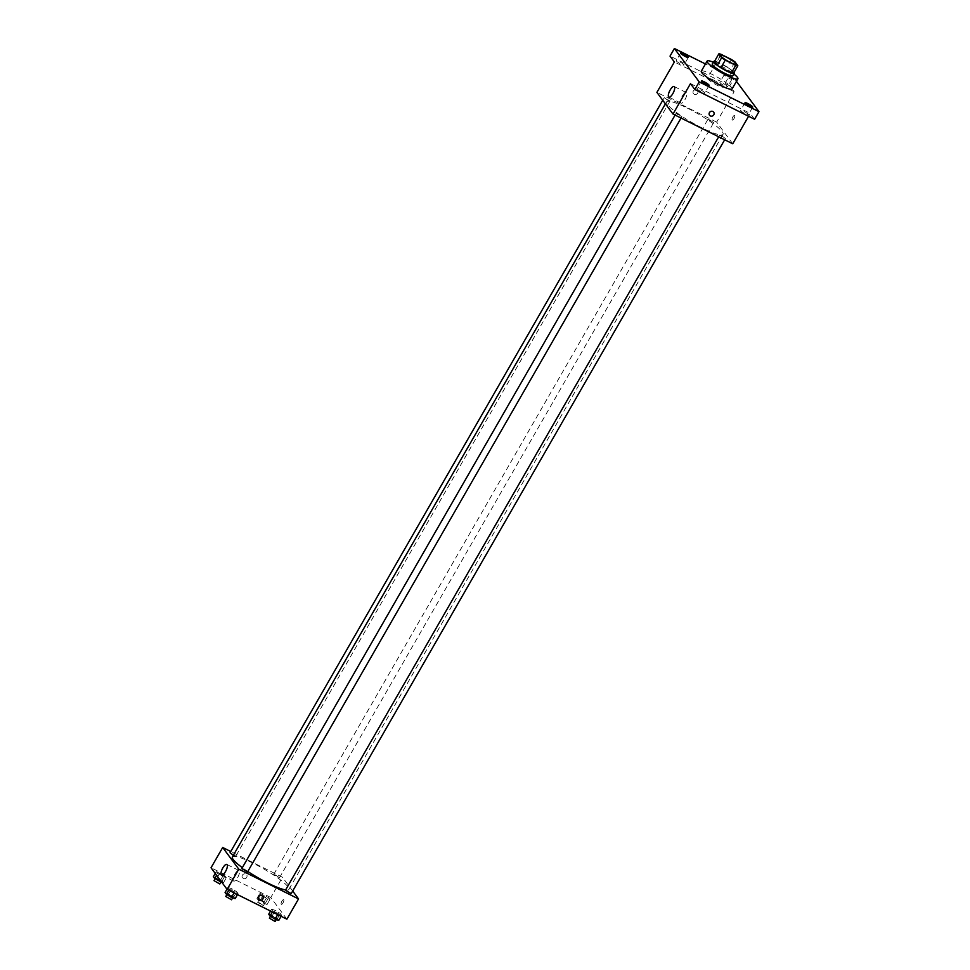 <?xml version="1.0" encoding="UTF-8"?>
<svg xmlns="http://www.w3.org/2000/svg" width="970" height="970" viewBox="0 0 970 970"><rect width="100%" height="100%" fill="white"/><g stroke="black" fill="none" stroke-linecap="round" stroke-linejoin="round"><path stroke-width="0.73" stroke-dasharray="4.85 3.64" d="M713.217 79.904A8.888 1.431 -150.1 0 1 722.929 87.045A8.888 1.431 -150.1 0 1 714.514 83.856A8.888 1.431 -150.1 0 1 707.518 78.182A8.888 1.431 -150.1 0 1 713.217 79.904M733.465 73.332L730.652 69.537L735.018 61.934M731.404 59.485L727.027 67.088L716.551 61.862L720.916 54.259M727.027 67.088A11.47 1.855 -150.1 0 1 730.652 69.537M714.466 61.474A11.47 1.855 -150.1 0 1 716.551 61.862M733.987 72.447A11.846 1.916 29.9 0 0 733.926 72.362A11.846 1.916 29.9 0 0 724.808 65.681A11.846 1.916 29.9 0 0 714.575 61.28M712.235 64.032A11.846 1.916 -150.1 0 1 719.825 66.336A11.846 1.916 -150.1 0 1 732.471 74.896A11.846 1.916 -150.1 0 1 732.774 75.842M713.302 62.177A17.775 2.874 -150.1 0 1 718.491 64.529A17.775 2.874 -150.1 0 1 733.841 73.999M701.274 71.222A17.775 2.874 -150.1 0 1 712.659 74.666A17.775 2.874 -150.1 0 1 732.083 88.937M724.36 75.09A4.438 0.715 -150.1 0 1 724.25 74.726A4.438 0.715 -150.1 0 1 728.458 76.327A4.438 0.715 -150.1 0 1 731.95 79.164A4.438 0.715 -150.1 0 1 728.421 77.952A4.438 0.715 -150.1 0 1 724.36 75.09M736.448 81.347L734.157 78.255L705.445 63.959M732.75 143.79L716.66 122.135L734.144 91.726L729.779 85.857L734.157 78.255M754.599 119.261L750.234 113.393L748.585 116.267M732.859 116.97A2.595 0.885 -63.5 0 0 732.289 120.074A2.595 0.885 -63.5 0 0 734.241 118.158A2.595 0.885 -63.5 0 0 734.605 115.442A2.595 0.885 -63.5 0 0 732.859 116.97A2.595 0.885 -63.5 0 0 732.289 120.074A2.595 0.885 -63.5 0 0 734.241 118.158A2.595 0.885 -63.5 0 0 734.605 115.442A2.595 0.885 -63.5 0 0 732.859 116.97M727.464 86.403A4.438 0.715 29.9 0 0 723.402 83.541A4.438 0.715 29.9 0 0 719.873 82.329A4.438 0.715 29.9 0 0 719.995 82.68A4.438 0.715 29.9 0 0 724.056 85.554A4.438 0.715 29.9 0 0 727.573 86.754A4.438 0.715 29.9 0 0 727.464 86.403M683.838 64.687A4.438 0.715 29.9 0 0 679.776 61.825A4.438 0.715 29.9 0 0 676.248 60.613A4.438 0.715 29.9 0 0 676.369 60.964A4.438 0.715 29.9 0 0 680.431 63.826A4.438 0.715 29.9 0 0 683.959 65.038A4.438 0.715 29.9 0 0 683.838 64.687M734.144 91.726L674.38 61.971M729.779 85.857L670.028 56.102M704.632 92.671A4.438 0.715 29.9 0 0 700.558 89.81A4.438 0.715 29.9 0 0 697.042 88.597A4.438 0.715 29.9 0 0 697.163 88.949A4.438 0.715 29.9 0 0 701.225 91.81A4.438 0.715 29.9 0 0 704.741 93.023A4.438 0.715 29.9 0 0 704.632 92.671M748.258 114.387A4.438 0.715 29.9 0 0 744.184 111.526A4.438 0.715 29.9 0 0 740.668 110.313A4.438 0.715 29.9 0 0 740.777 110.677A4.438 0.715 29.9 0 0 744.851 113.538A4.438 0.715 29.9 0 0 748.367 114.751A4.438 0.715 29.9 0 0 748.258 114.387M690.482 83.638L750.234 113.393M687.451 108.155A32.58 5.262 -150.1 0 1 723.074 134.333A32.58 5.262 -150.1 0 1 692.204 122.644A32.58 5.262 -150.1 0 1 666.584 101.85A32.58 5.262 -150.1 0 1 687.451 108.155M716.66 122.135L656.896 92.38M678.139 114.12L681.777 116.8L676.005 113.478L678.139 114.12M710.004 120.025L713.653 122.693L707.882 119.383L710.004 120.025M721.753 135.836L725.402 138.516L719.631 135.194L721.753 135.836M667.894 100.334L670.028 100.977L664.256 97.655L667.894 100.334M694.241 94.272A2.595 2.401 143.4 0 0 697.6 90.501A2.595 2.401 143.4 0 0 694.096 90.125A2.595 2.401 143.4 0 0 694.241 94.272A2.595 2.401 143.4 0 0 697.6 90.501A2.595 2.401 143.4 0 0 694.096 90.125A2.595 2.401 143.4 0 0 694.241 94.272M709.531 115.26A2.595 2.401 -36.6 0 1 712.889 111.501A2.595 2.401 -36.6 0 1 713.69 112.168M682.298 96.042A5.929 2.037 116.5 0 1 686.275 92.55A5.929 2.037 116.5 0 1 685.451 98.758A5.929 2.037 116.5 0 1 680.988 103.147A5.929 2.037 116.5 0 1 682.298 96.042M232.376 856.959A32.58 5.262 -150.1 0 1 253.243 863.264A32.58 5.262 -150.1 0 1 288.854 889.441A32.58 5.262 -150.1 0 1 285.629 889.939M247.811 871.484A32.58 5.262 -150.1 0 1 242.33 867.665M233.346 855.273L235.819 856.086L230.048 852.775M285.423 890.302L291.194 893.625M275.795 875.134L279.433 877.814L273.661 874.491L275.795 875.134M241.797 868.587L247.568 871.909M292.685 891.03L282.452 877.244L230.763 851.514M286.89 919.184L270.788 897.517L282.452 877.244M281.894 901.227A2.595 0.885 -63.5 0 0 281.324 904.331A2.595 0.885 -63.5 0 0 283.276 902.403A2.595 0.885 -63.5 0 0 283.64 899.687A2.595 0.885 -63.5 0 0 281.894 901.227A2.595 0.885 -63.5 0 0 281.324 904.331A2.595 0.885 -63.5 0 0 283.276 902.403A2.595 0.885 -63.5 0 0 283.64 899.687A2.595 0.885 -63.5 0 0 281.894 901.227M229.344 889.26L238.062 893.6L236.704 891.782L231.672 888.69L227.986 887.441L229.344 889.26L238.062 893.6L236.704 891.782L231.672 888.69L227.986 887.441L229.344 889.26L228.774 890.254M261.221 895.164L269.927 899.505L268.581 897.674L259.863 893.346L261.221 895.164L266.253 898.244L269.927 899.505L268.581 897.674L259.863 893.346L261.221 895.164L258.299 900.233L267.017 904.573L265.659 902.743L260.627 899.663L256.953 898.414L258.299 900.233M270.788 897.517L211.036 867.762M272.97 910.976L281.676 915.316L280.33 913.497L275.286 910.418L271.612 909.157L272.97 910.976L281.676 915.316L280.33 913.497L275.286 910.418L271.612 909.157L272.97 910.976L272.4 911.97M217.595 873.449L226.313 877.789L224.955 875.958L216.237 871.618L217.595 873.449L226.313 877.789L224.955 875.958L216.237 871.618L217.595 873.449L216.577 875.219M243.276 878.517A2.595 2.401 143.4 0 0 246.635 874.758A2.595 2.401 143.4 0 0 243.118 874.382A2.595 2.401 143.4 0 0 243.276 878.517A2.595 2.401 143.4 0 0 246.635 874.758A2.595 2.401 143.4 0 0 243.13 874.382A2.595 2.401 143.4 0 0 243.276 878.517M258.566 899.517A2.595 2.401 -36.6 0 1 261.924 895.746A2.595 2.401 -36.6 0 1 262.724 896.425M234.97 873.958A5.929 2.037 116.5 0 1 238.947 870.466A5.929 2.037 116.5 0 1 238.135 876.674A5.929 2.037 116.5 0 1 233.673 881.063A5.929 2.037 116.5 0 1 234.97 873.958M221.851 882.324L223.391 882.858L222.033 881.027L213.327 876.686M217.607 878.759L221.245 881.427L215.473 878.117L217.607 878.759M220.408 880.384L222.627 876.528M223.391 882.858L226.313 877.789M222.033 881.027L224.955 875.958M217.001 877.947L219.923 872.879M215.219 873.4L216.237 871.618M214.018 880.651L219.79 883.961M235.14 898.669L233.782 896.85L228.75 893.758L225.076 892.509M229.356 894.57L232.994 897.25L227.222 893.928L229.356 894.57M237.492 894.582L238.062 893.6M233.782 896.85L236.704 891.782M228.75 893.758L231.672 888.69M226.968 889.211L227.986 887.441M225.767 896.462L231.539 899.784M261.233 900.475L264.871 903.155L259.099 899.833L261.233 900.475M263.343 903.312L266.253 898.244M267.017 904.573L269.927 899.505M265.659 902.743L268.581 897.674M260.627 899.663L263.537 894.595M256.953 898.414L259.863 893.346M259.766 903.009L263.416 905.689L257.644 902.367L259.766 903.009M278.766 920.385L277.408 918.566L272.376 915.486L268.702 914.225M272.982 916.286L276.62 918.966L270.848 915.644L272.982 916.286M281.118 916.31L281.676 915.316M277.408 918.566L280.33 913.497M272.376 915.486L275.286 910.418M270.533 911.036L271.612 909.157M269.393 918.178L275.165 921.5M720.637 55.375L707.518 78.182M736.036 64.238L722.929 87.045M745.033 102.711L740.668 110.313M752.744 107.149L748.367 114.751M724.25 74.726L719.873 82.329M731.95 79.164L727.573 86.754M680.625 53.01L676.248 60.613M688.324 57.436L683.959 65.038M701.419 80.995L697.042 88.597M709.119 85.421L704.741 93.023M686.275 92.55L674.138 86.5M680.988 103.147L668.863 97.109M288.854 889.441L723.074 134.333M665.42 103.851L666.584 101.85M664.256 97.655L662.752 100.262M670.028 100.977L235.819 856.086M724.675 139.777L725.402 138.516M718.697 136.806L719.631 135.194M279.433 877.814L713.653 122.693M273.661 874.491L707.882 119.383M681.049 118.049L681.777 116.8M675.084 115.078L676.005 113.478M238.947 870.466L226.822 864.428M233.673 881.063L221.536 875.025M215.097 878.771L215.473 878.117M226.847 894.582L227.222 893.928M263.416 905.689L264.871 903.155M257.644 902.367L259.099 899.833M270.472 916.298L270.848 915.644"/><path stroke-width="1.45" d="M726.324 57.097A8.888 1.431 -150.1 0 1 736.036 64.238A8.888 1.431 -150.1 0 1 727.621 61.049A8.888 1.431 -150.1 0 1 720.637 55.375A8.888 1.431 -150.1 0 1 726.324 57.097M718.831 53.871L721.656 57.679A11.47 1.855 -150.1 0 0 725.281 60.128L735.757 65.354A11.47 1.855 -150.1 0 0 737.843 65.73L735.018 61.934A11.47 1.855 -150.1 0 0 731.404 59.485L720.916 54.259A11.47 1.855 -150.1 0 0 718.831 53.871L714.466 61.474L717.291 65.281L721.656 57.679M717.291 65.281A11.47 1.855 -150.1 0 0 720.904 67.73L731.392 72.956A11.47 1.855 -150.1 0 0 733.465 73.332L737.843 65.73M714.575 61.28A11.846 1.916 29.9 0 0 713.702 61.498A11.846 1.916 29.9 0 0 723.014 69.064A11.846 1.916 29.9 0 0 734.241 73.308A11.846 1.916 29.9 0 0 733.987 72.447M734.241 73.308L732.774 75.842A11.846 1.916 -150.1 0 1 721.559 71.598A11.846 1.916 -150.1 0 1 712.235 64.032L713.702 61.498M731.392 72.956L735.757 65.354M720.904 67.73L725.281 60.128M733.841 73.999A17.775 2.874 -150.1 0 1 737.915 78.8A17.775 2.874 -150.1 0 1 721.074 72.435A17.775 2.874 -150.1 0 1 707.106 61.086A17.775 2.874 -150.1 0 1 713.302 62.177M737.915 78.8L732.083 88.937A17.775 2.874 -150.1 0 1 715.254 82.559A17.775 2.874 -150.1 0 1 701.274 71.222L707.106 61.086M701.528 81.347A4.438 0.715 -150.1 0 1 701.419 80.995A4.438 0.715 -150.1 0 1 705.626 82.583A4.438 0.715 -150.1 0 1 709.119 85.421A4.438 0.715 -150.1 0 1 705.59 84.208A4.438 0.715 -150.1 0 1 701.528 81.347M680.734 53.362A4.438 0.715 -150.1 0 1 680.625 53.01A4.438 0.715 -150.1 0 1 684.832 54.599A4.438 0.715 -150.1 0 1 688.324 57.436A4.438 0.715 -150.1 0 1 684.808 56.224A4.438 0.715 -150.1 0 1 680.734 53.362M745.154 103.075A4.438 0.715 -150.1 0 1 745.033 102.711A4.438 0.715 -150.1 0 1 749.24 104.311A4.438 0.715 -150.1 0 1 752.744 107.149A4.438 0.715 -150.1 0 1 749.216 105.936A4.438 0.715 -150.1 0 1 745.154 103.075M705.445 63.959L674.393 48.5L699.212 81.904L758.964 111.659L736.448 81.347M674.393 48.5L670.028 56.102L674.38 61.971L656.896 92.38L672.998 114.048L690.482 83.638L694.835 89.507L754.599 119.261L758.964 111.659M672.998 114.048L732.75 143.79L748.585 116.267M694.835 89.507L699.212 81.904M670.161 90.004A5.929 2.037 116.5 0 1 674.138 86.5A5.929 2.037 116.5 0 1 673.326 92.72A5.929 2.037 116.5 0 1 668.863 97.109A5.929 2.037 116.5 0 1 670.161 90.004M712.889 111.501A2.595 2.401 -36.6 0 1 713.047 115.636A2.595 2.401 -36.6 0 1 709.761 112.168A2.595 2.401 -36.6 0 1 712.889 111.501M713.69 112.168L713.702 112.168A2.595 2.401 -36.6 0 1 713.047 115.636A2.595 2.401 -36.6 0 1 709.531 115.26L709.531 115.26M285.629 889.939A32.58 5.262 -150.1 0 1 247.811 871.484M242.33 867.665A32.58 5.262 -150.1 0 1 232.376 856.959L665.42 103.851M662.752 100.262L230.048 852.775L233.346 855.273M724.675 139.777L291.194 893.625L285.423 890.302L718.697 136.806M681.049 118.049L247.568 871.909L241.797 868.587L675.084 115.078M230.763 851.514L222.688 847.489L238.79 869.156L298.542 898.911L292.685 891.03M222.688 847.489L211.036 867.762L227.125 889.429L286.89 919.184L298.542 898.911M227.125 889.429L238.79 869.156M222.833 867.92A5.929 2.037 116.5 0 1 226.822 864.428A5.929 2.037 116.5 0 1 225.998 870.636A5.929 2.037 116.5 0 1 221.536 875.025A5.929 2.037 116.5 0 1 222.833 867.92M261.924 895.746A2.595 2.401 -36.6 0 1 262.082 899.893A2.595 2.401 -36.6 0 1 258.796 896.425A2.595 2.401 -36.6 0 1 261.924 895.746M262.724 896.425L262.724 896.425A2.595 2.401 -36.6 0 1 262.082 899.893A2.595 2.401 -36.6 0 1 258.566 899.517L258.566 899.517M215.219 873.4L213.327 876.686L214.673 878.517L221.851 882.324M219.717 881.597L220.408 880.384M214.673 878.517L216.577 875.219M220.917 882.009L219.79 883.961L214.018 880.651L215.097 878.771M226.968 889.211L225.076 892.509L226.434 894.328L231.466 897.408L235.14 898.669L237.492 894.582M231.466 897.408L234.073 892.885M226.434 894.328L228.774 890.254M232.667 897.82L231.539 899.784L225.767 896.462L226.847 894.582M270.533 911.036L268.702 914.225L270.048 916.044L275.092 919.136L278.766 920.385L281.118 916.31M275.092 919.136L277.687 914.601M270.048 916.044L272.4 911.97M276.292 919.536L275.165 921.5L269.393 918.178L270.472 916.298"/></g></svg>
